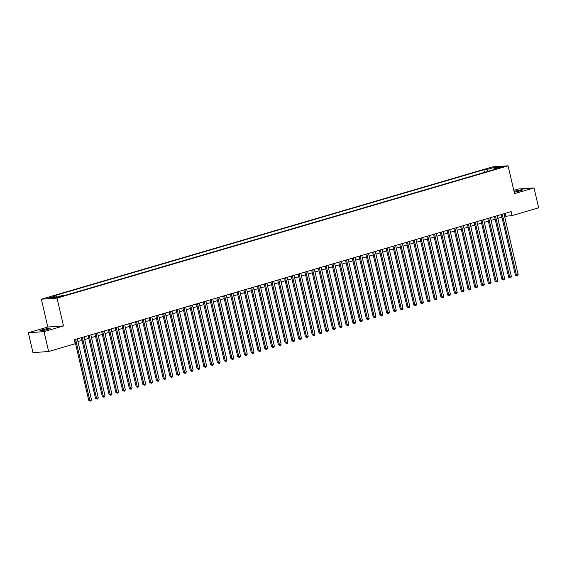 <?xml version="1.0" encoding="UTF-8"?>
<svg xmlns="http://www.w3.org/2000/svg" width="567" height="567" viewBox="0 0 567 567"><rect width="100%" height="100%" fill="white"/><g stroke="black" fill="none" stroke-linecap="round" stroke-linejoin="round"><path stroke-width="0.85" d="M47.706 329.42A5.252 0.503 -13.1 0 0 50.109 328.421A5.252 0.503 -13.1 0 0 47.422 328.598A5.252 0.503 -13.1 0 0 42.284 329.796A5.252 0.503 -13.1 0 0 39.881 330.795A5.252 0.503 -13.1 0 0 42.568 330.618A5.252 0.503 -13.1 0 0 47.706 329.42M514.219 192.185A5.252 0.503 -13.1 0 0 520.095 190.866A5.252 0.503 -13.1 0 0 522.49 189.867A5.252 0.503 -13.1 0 0 519.811 190.044A5.252 0.503 -13.1 0 0 514.666 191.242A5.252 0.503 -13.1 0 0 514.042 191.433M61.385 296.584L57.473 297.278L61.385 296.584M28.35 332.737L44.028 331.638L63.504 325.926L47.819 327.024L28.35 332.737L32.978 352.617L48.656 351.519L75.241 343.722L74.312 339.746L511.143 211.619L512.065 215.595L538.65 207.798L534.022 187.925L518.344 189.024L513.794 190.356M47.819 327.024L41.348 299.199L492.397 166.904L508.075 165.805L57.026 298.1L41.348 299.199M499.676 167.435L497.025 168.356L503.468 166.769L499.676 167.435L499.796 167.96M488.215 171.262L486.862 169.561L483.892 169.767L53.156 296.102L56.126 295.896L48.677 298.079L55.112 297.632L62.561 295.442L65.531 295.237L496.267 168.902L493.297 169.108L493.092 169.831M486.862 169.561L494.311 167.371L500.746 166.925L493.297 169.108M44.028 331.638L48.656 351.519M63.504 325.926L57.026 298.1M508.075 165.805L514.553 193.63L534.022 187.925M504.602 216.367L512.065 215.595M77.934 341.511L82.002 340.313M84.703 339.527L88.778 338.329M91.478 337.535L95.547 336.344M98.247 335.551L102.322 334.36M105.023 333.566L109.091 332.368M111.791 331.582L115.866 330.384M118.567 329.59L122.635 328.399M125.342 327.606L129.411 326.415M132.111 325.621L136.186 324.423M138.887 323.637L142.955 322.439M145.655 321.645L149.731 320.454M152.431 319.66L156.499 318.47M159.199 317.676L163.275 316.478M165.975 315.684L170.043 314.494M172.751 313.7L176.819 312.509M179.519 311.715L183.595 310.518M186.295 309.731L190.363 308.533M193.063 307.739L197.139 306.549M199.839 305.755L203.907 304.564M206.608 303.77L210.683 302.572M213.383 301.786L217.452 300.588M220.152 299.794L224.227 298.603M226.928 297.81L230.996 296.619M233.703 295.825L237.771 294.627M240.472 293.834L244.547 292.643M247.247 291.849L251.316 290.658M254.016 289.865L258.091 288.667M260.792 287.88L264.86 286.682M267.56 285.888L271.636 284.698M274.336 283.904L278.404 282.713M281.112 281.919L285.18 280.722M287.88 279.935L291.955 278.737M294.656 277.943L298.724 276.753M301.424 275.959L305.5 274.768M308.2 273.974L312.268 272.777M314.969 271.983L319.044 270.792M321.744 269.998L325.812 268.808M328.513 268.014L332.588 266.816M335.288 266.029L339.364 264.832M342.064 264.038L346.132 262.847M348.833 262.053L352.908 260.863M355.608 260.069L359.676 258.871M362.377 258.084L366.452 256.886M369.152 256.093L373.221 254.902M375.921 254.108L379.996 252.917M382.697 252.124L386.765 250.926M389.472 250.132L393.541 248.941M396.241 248.148L400.316 246.957M403.017 246.163L407.085 244.965M409.785 244.179L413.86 242.981M416.561 242.187L420.629 240.996M423.329 240.202L427.405 239.012M430.105 238.218L434.173 237.02M436.881 236.233L440.949 235.036M443.649 234.242L447.724 233.051M450.425 232.257L454.493 231.067M457.193 230.273L461.269 229.075M463.969 228.281L468.037 227.091M470.738 226.297L474.813 225.106M477.513 224.312L481.581 223.114M484.282 222.328L488.357 221.13M491.057 220.336L495.126 219.145M497.833 218.352L501.901 217.161M505.098 213.398L505.714 216.041M484.494 172.354L483.892 169.767M56.126 295.896L57.054 297.065M494.204 168.846L494.311 167.371M501.285 214.51L515.403 275.186L516.466 275.115L502.291 214.213M518.16 274.619L517.572 275.824L516.898 276.023L516.466 275.115L518.16 274.619L503.985 213.716M516.898 276.023L515.403 275.186M494.516 216.495L508.634 277.171L509.69 277.1L495.523 216.204M511.384 276.604L510.803 277.809L510.123 278.007L509.69 277.1L511.384 276.604L497.216 215.708M510.123 278.007L508.634 277.171M487.74 218.486L501.859 279.162L502.922 279.084L488.747 218.189M504.616 278.588L504.028 279.793L503.347 279.992L502.922 279.084L504.616 278.588L490.441 217.693M503.347 279.992L501.859 279.162M480.965 220.471L495.09 281.147L496.146 281.069L481.978 220.173M497.84 280.573L497.252 281.778L496.579 281.976L496.146 281.069L497.84 280.573L483.672 219.677M496.579 281.976L495.09 281.147M474.196 222.455L488.315 283.131L489.378 283.061L475.203 222.165M491.065 282.564L490.483 283.769L489.803 283.968L489.378 283.061L491.065 282.564L476.897 221.669M489.803 283.968L488.315 283.131M467.421 224.447L481.546 285.116L482.602 285.045L468.434 224.149M484.296 284.549L483.708 285.754L483.034 285.952L482.602 285.045L484.296 284.549L470.121 223.653M483.034 285.952L481.546 285.116M460.652 226.431L474.77 287.108L475.826 287.03L461.658 226.134M477.52 286.533L476.939 287.738L476.259 287.937L475.826 287.03L477.52 286.533L463.352 225.638M476.259 287.937L474.77 287.108M453.876 228.416L467.995 289.092L469.058 289.021L454.883 228.118M470.752 288.525L470.163 289.73L469.49 289.928L469.058 289.021L470.752 288.525L456.577 227.622M469.49 289.928L467.995 289.092M447.108 230.4L461.226 291.077L462.282 291.006L448.114 230.11M463.976 290.51L463.395 291.714L462.715 291.913L462.282 291.006L463.976 290.51L449.808 229.614M462.715 291.913L461.226 291.077M440.332 232.392L454.451 293.068L455.514 292.99L441.339 232.094M457.208 292.494L456.619 293.699L455.946 293.897L455.514 292.99L457.208 292.494L443.033 231.598M455.946 293.897L454.451 293.068M433.564 234.377L447.682 295.053L448.738 294.975L434.57 234.079M450.432 294.479L449.844 295.683L449.17 295.882L448.738 294.975L450.432 294.479L436.264 233.583M449.17 295.882L447.682 295.053M426.788 236.361L440.906 297.037L441.969 296.966L427.794 236.063M443.663 296.47L443.075 297.675L442.395 297.873L441.969 296.966L443.663 296.47L429.488 235.567M442.395 297.873L440.906 297.037M420.012 238.346L434.138 299.022L435.194 298.951L421.026 238.055M436.888 298.455L436.299 299.659L435.626 299.858L435.194 298.951L436.888 298.455L422.713 237.559M435.626 299.858L434.138 299.022M413.244 240.337L427.362 301.013L428.418 300.935L414.25 240.039M430.112 300.439L429.531 301.644L428.85 301.842L428.418 300.935L430.112 300.439L415.944 239.543M428.85 301.842L427.362 301.013M406.468 242.322L420.586 302.998L421.65 302.92L407.475 242.024M423.343 302.424L422.755 303.628L422.082 303.827L421.65 302.92L423.343 302.424L409.168 241.528M422.082 303.827L420.586 302.998M399.7 244.306L413.818 304.982L414.874 304.911L400.706 244.016M416.568 304.415L415.987 305.62L415.306 305.819L414.874 304.911L416.568 304.415L402.4 243.512M415.306 305.819L413.818 304.982M392.924 246.298L407.042 306.967L408.105 306.896L393.93 246M409.799 306.4L409.211 307.605L408.538 307.803L408.105 306.896L409.799 306.4L395.624 245.504M408.538 307.803L407.042 306.967M386.155 248.282L400.274 308.958L401.33 308.88L387.162 247.985M403.024 308.384L402.442 309.589L401.762 309.788L401.33 308.88L403.024 308.384L388.856 247.488M401.762 309.788L400.274 308.958M379.38 250.267L393.498 310.943L394.561 310.872L380.386 249.969M396.255 310.369L395.667 311.574L394.986 311.779L394.561 310.872L396.255 310.369L382.08 249.473M394.986 311.779L393.498 310.943M372.604 252.251L386.729 312.927L387.785 312.856L373.618 251.961M389.479 312.36L388.891 313.565L388.218 313.764L387.785 312.856L389.479 312.36L375.311 251.465M388.218 313.764L386.729 312.927M365.835 254.243L379.954 314.919L381.017 314.841L366.842 253.945M382.704 314.345L382.123 315.55L381.442 315.748L381.017 314.841L382.704 314.345L368.536 253.449M381.442 315.748L379.954 314.919M359.06 256.227L373.178 316.903L374.241 316.825L360.073 255.93M375.935 316.329L375.347 317.534L374.674 317.733L374.241 316.825L375.935 316.329L361.76 255.433M374.674 317.733L373.178 316.903M352.291 258.212L366.41 318.888L367.466 318.817L353.298 257.914M369.16 318.321L368.578 319.526L367.898 319.724L367.466 318.817L369.16 318.321L354.992 257.418M367.898 319.724L366.41 318.888M345.516 260.196L359.634 320.872L360.697 320.802L346.522 259.906M362.391 320.305L361.803 321.51L361.129 321.709L360.697 320.802L362.391 320.305L348.216 259.41M361.129 321.709L359.634 320.872M338.747 262.188L352.865 322.864L353.921 322.786L339.753 261.89M355.615 322.29L355.034 323.495L354.354 323.693L353.921 322.786L355.615 322.29L341.447 261.394M354.354 323.693L352.865 322.864M331.971 264.172L346.09 324.848L347.153 324.771L332.978 263.875M348.847 324.274L348.258 325.479L347.578 325.678L347.153 324.771L348.847 324.274L334.672 263.379M347.578 325.678L346.09 324.848M325.196 266.157L339.321 326.833L340.377 326.762L326.209 265.866M342.071 326.266L341.483 327.471L340.81 327.669L340.377 326.762L342.071 326.266L327.903 265.363M340.81 327.669L339.321 326.833M318.427 268.148L332.546 328.817L333.609 328.747L319.434 267.851M335.295 328.25L334.714 329.455L334.034 329.654L333.609 328.747L335.295 328.25L321.128 267.355M334.034 329.654L332.546 328.817M311.652 270.133L325.777 330.809L326.833 330.731L312.665 269.835M328.527 330.235L327.939 331.44L327.265 331.638L326.833 330.731L328.527 330.235L314.352 269.339M327.265 331.638L325.777 330.809M304.883 272.117L319.001 332.794L320.057 332.723L305.889 271.82M321.751 332.219L321.17 333.424L320.49 333.63L320.057 332.723L321.751 332.219L307.583 271.324M320.49 333.63L319.001 332.794M298.107 274.102L312.226 334.778L313.289 334.707L299.114 273.811M314.983 334.211L314.394 335.416L313.721 335.614L313.289 334.707L314.983 334.211L300.808 273.315M313.721 335.614L312.226 334.778M291.339 276.094L305.457 336.77L306.513 336.692L292.345 275.796M308.207 336.196L307.626 337.4L306.945 337.599L306.513 336.692L308.207 336.196L294.039 275.3M306.945 337.599L305.457 336.77M284.563 278.078L298.681 338.754L299.745 338.676L285.57 277.78M301.438 338.18L300.85 339.385L300.177 339.583L299.745 338.676L301.438 338.18L287.263 277.284M300.177 339.583L298.681 338.754M277.795 280.063L291.913 340.739L292.969 340.668L278.801 279.765M294.663 340.172L294.082 341.377L293.401 341.575L292.969 340.668L294.663 340.172L280.495 279.269M293.401 341.575L291.913 340.739M271.019 282.047L285.137 342.723L286.2 342.652L272.025 281.756M287.894 342.156L287.306 343.361L286.626 343.559L286.2 342.652L287.894 342.156L273.719 281.26M286.626 343.559L285.137 342.723M264.243 284.039L278.369 344.715L279.425 344.637L265.257 283.741M281.119 344.141L280.53 345.346L279.857 345.544L279.425 344.637L281.119 344.141L266.951 283.245M279.857 345.544L278.369 344.715M257.475 286.023L271.593 346.699L272.656 346.621L258.481 285.725M274.343 346.125L273.762 347.33L273.081 347.528L272.656 346.621L274.343 346.125L260.175 285.229M273.081 347.528L271.593 346.699M250.699 288.008L264.817 348.684L265.88 348.613L251.705 287.717M267.574 348.117L266.986 349.322L266.313 349.52L265.88 348.613L267.574 348.117L253.399 287.214M266.313 349.52L264.817 348.684M243.93 289.999L258.049 350.668L259.105 350.597L244.937 289.702M260.799 350.101L260.218 351.306L259.537 351.505L259.105 350.597L260.799 350.101L246.631 289.205M259.537 351.505L258.049 350.668M237.155 291.984L251.273 352.66L252.336 352.582L238.161 291.686M254.03 352.086L253.442 353.291L252.769 353.489L252.336 352.582L254.03 352.086L239.855 291.19M252.769 353.489L251.273 352.66M230.386 293.968L244.505 354.644L245.561 354.573L231.393 293.671M247.255 354.07L246.673 355.275L245.993 355.474L245.561 354.573L247.255 354.07L233.087 293.174M245.993 355.474L244.505 354.644M223.611 295.953L237.729 356.629L238.792 356.558L224.617 295.662M240.486 356.062L239.898 357.267L239.217 357.465L238.792 356.558L240.486 356.062L226.311 295.166M239.217 357.465L237.729 356.629M216.835 297.944L230.96 358.62L232.016 358.542L217.848 297.647M233.71 358.046L233.122 359.251L232.449 359.45L232.016 358.542L233.71 358.046L219.542 297.151M232.449 359.45L230.96 358.62M210.066 299.929L224.185 360.605L225.248 360.527L211.073 299.631M226.935 360.031L226.353 361.236L225.673 361.434L225.248 360.527L226.935 360.031L212.767 299.135M225.673 361.434L224.185 360.605M203.291 301.913L217.416 362.589L218.472 362.519L204.304 301.616M220.166 362.022L219.578 363.227L218.905 363.426L218.472 362.519L220.166 362.022L205.991 301.12M218.905 363.426L217.416 362.589M196.522 303.898L210.641 364.574L211.697 364.503L197.529 303.607M213.39 364.007L212.809 365.212L212.129 365.41L211.697 364.503L213.39 364.007L199.223 303.111M212.129 365.41L210.641 364.574M189.747 305.889L203.865 366.566L204.928 366.488L190.753 305.592M206.622 365.991L206.034 367.196L205.36 367.395L204.928 366.488L206.622 365.991L192.447 305.096M205.36 367.395L203.865 366.566M182.978 307.874L197.096 368.55L198.152 368.472L183.984 307.576M199.846 367.976L199.265 369.181L198.585 369.379L198.152 368.472L199.846 367.976L185.678 307.08M198.585 369.379L197.096 368.55M176.202 309.858L190.321 370.534L191.384 370.464L177.209 309.568M193.078 369.967L192.489 371.172L191.809 371.371L191.384 370.464L193.078 369.967L178.903 309.065M191.809 371.371L190.321 370.534M169.434 311.85L183.552 372.519L184.608 372.448L170.44 311.552M186.302 371.952L185.714 373.157L185.04 373.355L184.608 372.448L186.302 371.952L172.134 311.056M185.04 373.355L183.552 372.519M162.658 313.834L176.776 374.511L177.84 374.433L163.665 313.537M179.533 373.937L178.945 375.141L178.265 375.34L177.84 374.433L179.533 373.937L165.358 313.041M178.265 375.34L176.776 374.511M155.882 315.819L170.008 376.495L171.064 376.424L156.896 315.521M172.758 375.921L172.17 377.126L171.496 377.324L171.064 376.424L172.758 375.921L158.583 315.025M171.496 377.324L170.008 376.495M149.114 317.803L163.232 378.48L164.288 378.409L150.12 317.513M165.982 377.913L165.401 379.117L164.721 379.316L164.288 378.409L165.982 377.913L151.814 317.017M164.721 379.316L163.232 378.48M142.338 319.795L156.457 380.471L157.52 380.393L143.345 319.497M159.214 379.897L158.625 381.102L157.952 381.3L157.52 380.393L159.214 379.897L145.039 319.001M157.952 381.3L156.457 380.471M135.57 321.78L149.688 382.456L150.744 382.378L136.576 321.482M152.438 381.882L151.857 383.086L151.176 383.285L150.744 382.378L152.438 381.882L138.27 320.986M151.176 383.285L149.688 382.456M128.794 323.764L142.912 384.44L143.975 384.369L129.8 323.466M145.669 383.873L145.081 385.078L144.408 385.276L143.975 384.369L145.669 383.873L131.494 322.97M144.408 385.276L142.912 384.44M122.025 325.749L136.144 386.425L137.2 386.354L123.032 325.458M138.894 385.858L138.313 387.063L137.632 387.261L137.2 386.354L138.894 385.858L124.726 324.962M137.632 387.261L136.144 386.425M115.25 327.74L129.368 388.416L130.431 388.338L116.256 327.442M132.125 387.842L131.537 389.047L130.857 389.246L130.431 388.338L132.125 387.842L117.95 326.946M130.857 389.246L129.368 388.416M108.474 329.725L122.6 390.401L123.656 390.323L109.488 329.427M125.35 389.827L124.761 391.032L124.088 391.23L123.656 390.323L125.35 389.827L111.182 328.931M124.088 391.23L122.6 390.401M101.706 331.709L115.824 392.385L116.887 392.314L102.712 331.419M118.574 391.818L117.993 393.023L117.312 393.222L116.887 392.314L118.574 391.818L104.406 330.915M117.312 393.222L115.824 392.385M94.93 333.701L109.048 394.37L110.111 394.299L95.943 333.403M111.805 393.803L111.217 395.008L110.544 395.206L110.111 394.299L111.805 393.803L97.63 332.907M110.544 395.206L109.048 394.37M88.161 335.685L102.28 396.361L103.336 396.283L89.168 335.388M105.03 395.787L104.448 396.992L103.768 397.191L103.336 396.283L105.03 395.787L90.862 334.891M103.768 397.191L102.28 396.361M81.386 337.67L95.504 398.346L96.567 398.275L82.392 337.372M98.261 397.772L97.673 398.977L97 399.175L96.567 398.275L98.261 397.772L84.086 336.876M97 399.175L95.504 398.346M74.617 339.654L88.736 400.33L89.792 400.259L75.624 339.364M91.485 399.763L90.904 400.968L90.224 401.167L89.792 400.259L91.485 399.763L77.318 338.868M90.224 401.167L88.736 400.33M498.28 168.279L498.187 167.875"/></g></svg>
